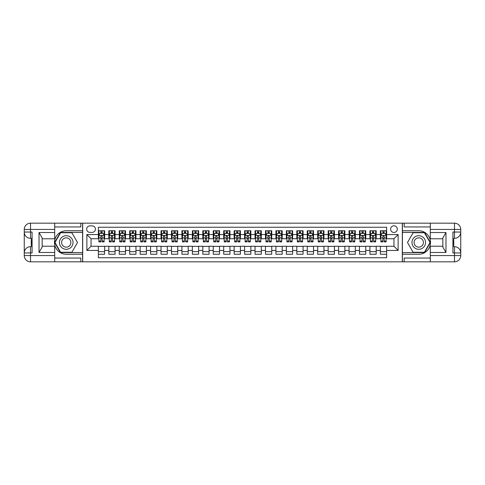 <?xml version="1.0" encoding="UTF-8"?>
<svg xmlns="http://www.w3.org/2000/svg" width="485" height="485" viewBox="0 0 485 485"><rect width="100%" height="100%" fill="white"/><g stroke="black" fill="none" stroke-linecap="round" stroke-linejoin="round"><path stroke-width="0.73" d="M393.953 225.786A3.34 3.34 0 0 0 390.613 229.132A3.34 3.34 0 0 0 393.953 232.473A3.34 3.34 0 0 0 397.294 229.132A3.34 3.34 0 0 0 393.953 225.786M54.696 258.062L80.813 258.062L80.813 261.821L430.304 261.821L430.304 255.559L454.481 255.559L454.481 252.946L452.917 252.946L452.917 232.054L454.481 232.054L454.481 229.441L430.304 229.441L430.304 232.527L445.97 232.527L445.97 252.473L442.835 247.047L442.835 237.953L445.97 232.527M386.642 230.751L380.373 230.751L380.373 234.564L376.196 234.564L376.196 238.741L380.373 238.741L380.373 234.564M376.196 234.564L376.196 230.751L369.928 230.751L369.928 234.564L365.751 234.564L365.751 238.741L369.928 238.741L369.928 234.564M365.751 234.564L365.751 230.751L359.482 230.751L359.482 234.564L355.305 234.564L355.305 238.741L359.482 238.741L359.482 234.564M355.305 234.564L355.305 230.751L349.042 230.751L349.042 234.564L344.859 234.564L344.859 238.741L349.042 238.741L349.042 234.564M344.859 234.564L344.859 230.751L338.597 230.751L338.597 234.564L334.42 234.564L334.42 238.741L338.597 238.741L338.597 234.564M334.42 234.564L334.42 230.751L328.151 230.751L328.151 234.564L323.974 234.564L323.974 238.741L328.151 238.741L328.151 234.564M323.974 234.564L323.974 230.751L317.705 230.751L317.705 234.564L313.528 234.564L313.528 238.741L317.705 238.741L317.705 234.564M313.528 234.564L313.528 230.751L307.26 230.751L307.26 234.564L303.083 234.564L303.083 238.741L307.26 238.741L307.26 234.564M303.083 234.564L303.083 230.751L296.814 230.751L296.814 234.564L292.637 234.564L292.637 238.741L296.814 238.741L296.814 234.564M292.637 234.564L292.637 230.751L286.368 230.751L286.368 234.564L282.191 234.564L282.191 238.741L286.368 238.741L286.368 234.564M282.191 234.564L282.191 230.751L275.923 230.751L275.923 234.564L271.745 234.564L271.745 238.741L275.923 238.741L275.923 234.564M271.745 234.564L271.745 230.751L265.477 230.751L265.477 234.564L261.3 234.564L261.3 238.741L265.477 238.741L265.477 234.564M261.3 234.564L261.3 230.751L255.031 230.751L255.031 234.564L250.854 234.564L250.854 238.741L255.031 238.741L255.031 234.564M250.854 234.564L250.854 230.751L244.592 230.751L244.592 234.564L240.408 234.564L240.408 238.741L244.592 238.741L244.592 234.564M240.408 234.564L240.408 230.751L234.146 230.751L234.146 234.564L229.969 234.564L229.969 238.741L234.146 238.741L234.146 234.564M229.969 234.564L229.969 230.751L223.7 230.751L223.7 234.564L219.523 234.564L219.523 238.741L223.7 238.741L223.7 234.564M219.523 234.564L219.523 230.751L213.254 230.751L213.254 234.564L209.077 234.564L209.077 238.741L213.254 238.741L213.254 234.564M209.077 234.564L209.077 230.751L202.809 230.751L202.809 234.564L198.632 234.564L198.632 238.741L202.809 238.741L202.809 234.564M198.632 234.564L198.632 230.751L192.363 230.751L192.363 234.564L188.186 234.564L188.186 238.741L192.363 238.741L192.363 234.564M188.186 234.564L188.186 230.751L181.917 230.751L181.917 234.564L177.74 234.564L177.74 238.741L181.917 238.741L181.917 234.564M177.74 234.564L177.74 230.751L171.472 230.751L171.472 234.564L167.295 234.564L167.295 238.741L171.472 238.741L171.472 234.564M167.295 234.564L167.295 230.751L161.026 230.751L161.026 234.564L156.849 234.564L156.849 238.741L161.026 238.741L161.026 234.564M156.849 234.564L156.849 230.751L150.58 230.751L150.58 234.564L146.403 234.564L146.403 238.741L150.58 238.741L150.58 234.564M146.403 234.564L146.403 230.751L140.141 230.751L140.141 234.564L135.958 234.564L135.958 238.741L140.141 238.741L140.141 234.564M135.958 234.564L135.958 230.751L129.695 230.751L129.695 234.564L125.518 234.564L125.518 238.741L129.695 238.741L129.695 234.564M125.518 234.564L125.518 230.751L119.249 230.751L119.249 234.564L115.072 234.564L115.072 238.741L119.249 238.741L119.249 234.564M115.072 234.564L115.072 230.751L108.804 230.751L108.804 238.741L104.627 238.741L104.627 230.751L98.358 230.751M98.358 254.249L104.627 254.249L104.627 246.259L108.804 246.259L108.804 254.249L115.072 254.249L115.072 246.259L119.249 246.259L119.249 250.436L115.072 250.436M119.249 250.436L119.249 254.249L125.518 254.249L125.518 246.259L129.695 246.259L129.695 250.436L125.518 250.436M129.695 250.436L129.695 254.249L135.958 254.249L135.958 246.259L140.141 246.259L140.141 250.436L135.958 250.436M140.141 250.436L140.141 254.249L146.403 254.249L146.403 246.259L150.58 246.259L150.58 250.436L146.403 250.436M150.58 250.436L150.58 254.249L156.849 254.249L156.849 246.259L161.026 246.259L161.026 250.436L156.849 250.436M161.026 250.436L161.026 254.249L167.295 254.249L167.295 246.259L171.472 246.259L171.472 250.436L167.295 250.436M171.472 250.436L171.472 254.249L177.74 254.249L177.74 246.259L181.917 246.259L181.917 250.436L177.74 250.436M181.917 250.436L181.917 254.249L188.186 254.249L188.186 246.259L192.363 246.259L192.363 250.436L188.186 250.436M192.363 250.436L192.363 254.249L198.632 254.249L198.632 246.259L202.809 246.259L202.809 250.436L198.632 250.436M202.809 250.436L202.809 254.249L209.077 254.249L209.077 246.259L213.254 246.259L213.254 250.436L209.077 250.436M213.254 250.436L213.254 254.249L219.523 254.249L219.523 246.259L223.7 246.259L223.7 250.436L219.523 250.436M223.7 250.436L223.7 254.249L229.969 254.249L229.969 246.259L234.146 246.259L234.146 250.436L229.969 250.436M234.146 250.436L234.146 254.249L240.408 254.249L240.408 246.259L244.592 246.259L244.592 250.436L240.408 250.436M244.592 250.436L244.592 254.249L250.854 254.249L250.854 246.259L255.031 246.259L255.031 250.436L250.854 250.436M255.031 250.436L255.031 254.249L261.3 254.249L261.3 246.259L265.477 246.259L265.477 250.436L261.3 250.436M265.477 250.436L265.477 254.249L271.745 254.249L271.745 246.259L275.923 246.259L275.923 250.436L271.745 250.436M275.923 250.436L275.923 254.249L282.191 254.249L282.191 246.259L286.368 246.259L286.368 250.436L282.191 250.436M286.368 250.436L286.368 254.249L292.637 254.249L292.637 246.259L296.814 246.259L296.814 250.436L292.637 250.436M296.814 250.436L296.814 254.249L303.083 254.249L303.083 246.259L307.26 246.259L307.26 250.436L303.083 250.436M307.26 250.436L307.26 254.249L313.528 254.249L313.528 246.259L317.705 246.259L317.705 250.436L313.528 250.436M317.705 250.436L317.705 254.249L323.974 254.249L323.974 246.259L328.151 246.259L328.151 250.436L323.974 250.436M328.151 250.436L328.151 254.249L334.42 254.249L334.42 246.259L338.597 246.259L338.597 250.436L334.42 250.436M338.597 250.436L338.597 254.249L344.859 254.249L344.859 246.259L349.042 246.259L349.042 250.436L344.859 250.436M349.042 250.436L349.042 254.249L355.305 254.249L355.305 246.259L359.482 246.259L359.482 250.436L355.305 250.436M359.482 250.436L359.482 254.249L365.751 254.249L365.751 246.259L369.928 246.259L369.928 250.436L365.751 250.436M369.928 250.436L369.928 254.249L376.196 254.249L376.196 246.259L380.373 246.259L380.373 250.436L376.196 250.436M89.895 232.37L92.192 232.37A3.237 3.237 0 0 0 95.436 229.132A3.237 3.237 0 0 0 92.192 225.895L89.895 225.895A3.237 3.237 0 0 0 86.657 229.132A3.237 3.237 0 0 0 89.895 232.37M430.304 226.938L404.187 226.938L404.187 223.179L402.308 223.179L402.308 261.821M402.308 223.179L54.696 223.179L54.696 229.441L30.519 229.441L30.519 232.054L32.083 232.054L32.083 252.946L30.519 252.946L30.519 255.559L54.696 255.559L54.696 252.473L39.03 252.473L39.03 232.527L42.165 237.953L42.165 247.047L39.03 252.473M82.692 261.821L82.692 223.179M386.642 234.564L386.642 227.253L98.358 227.253L98.358 238.741L91.047 238.741L91.047 246.259L98.358 246.259L98.358 257.747L386.642 257.747L386.642 246.259L393.953 246.259L393.953 238.741L386.642 238.741L386.642 234.564L398.13 234.564L398.13 250.436L386.642 250.436M98.358 250.436L86.87 250.436L86.87 234.564L98.358 234.564M380.373 250.436L380.373 254.249L386.642 254.249M98.358 233.358L98.879 233.358M100.862 233.358L102.117 233.358M104.105 233.358L104.627 233.358M98.358 238.638L98.879 238.638M100.862 238.638L102.117 238.638M104.105 238.638L104.627 238.638M98.358 246.362L104.627 246.362M98.358 251.642L104.627 251.642M108.804 238.638L109.325 238.638M111.307 238.638L112.562 238.638M114.545 238.638L115.072 238.638M108.804 233.358L109.325 233.358M111.307 233.358L112.562 233.358M114.545 233.358L115.072 233.358M108.804 246.362L115.072 246.362M108.804 251.642L115.072 251.642M119.249 246.362L125.518 246.362M119.249 251.642L125.518 251.642M119.249 233.358L119.771 233.358M121.753 233.358L123.008 233.358M124.991 233.358L125.518 233.358M119.249 238.638L119.771 238.638M121.753 238.638L123.008 238.638M124.991 238.638L125.518 238.638M129.695 246.362L135.958 246.362M129.695 251.642L135.958 251.642M129.695 233.358L130.216 233.358M132.199 233.358L133.454 233.358M135.436 233.358L135.958 233.358M129.695 238.638L130.216 238.638M132.199 238.638L133.454 238.638M135.436 238.638L135.958 238.638M140.141 246.362L146.403 246.362M140.141 251.642L146.403 251.642M140.141 233.358L140.662 233.358M142.645 233.358L143.899 233.358M145.882 233.358L146.403 233.358M140.141 238.638L140.662 238.638M142.645 238.638L143.899 238.638M145.882 238.638L146.403 238.638M150.58 246.362L156.849 246.362M150.58 251.642L156.849 251.642M150.58 233.358L151.108 233.358M153.09 233.358L154.345 233.358M156.328 233.358L156.849 233.358M150.58 238.638L151.108 238.638M153.09 238.638L154.345 238.638M156.328 238.638L156.849 238.638M161.026 246.362L167.295 246.362M161.026 251.642L167.295 251.642M161.026 233.358L161.553 233.358M163.536 233.358L164.791 233.358M166.773 233.358L167.295 233.358M161.026 238.638L161.553 238.638M163.536 238.638L164.791 238.638M166.773 238.638L167.295 238.638M171.472 246.362L177.74 246.362M171.472 251.642L177.74 251.642M171.472 233.358L171.993 233.358M173.982 233.358L175.237 233.358M177.219 233.358L177.74 233.358M171.472 238.638L171.993 238.638M173.982 238.638L175.237 238.638M177.219 238.638L177.74 238.638M181.917 246.362L188.186 246.362M181.917 251.642L188.186 251.642M181.917 233.358L182.439 233.358M184.427 233.358L185.676 233.358M187.665 233.358L188.186 233.358M181.917 238.638L182.439 238.638M184.427 238.638L185.676 238.638M187.665 238.638L188.186 238.638M192.363 246.362L198.632 246.362M192.363 251.642L198.632 251.642M192.363 233.358L192.885 233.358M194.873 233.358L196.122 233.358M198.11 233.358L198.632 233.358M192.363 238.638L192.885 238.638M194.873 238.638L196.122 238.638M198.11 238.638L198.632 238.638M202.809 246.362L209.077 246.362M202.809 251.642L209.077 251.642M202.809 233.358L203.33 233.358M205.313 233.358L206.568 233.358M208.556 233.358L209.077 233.358M202.809 238.638L203.33 238.638M205.313 238.638L206.568 238.638M208.556 238.638L209.077 238.638M213.254 246.362L219.523 246.362M213.254 251.642L219.523 251.642M213.254 233.358L213.776 233.358M215.758 233.358L217.013 233.358M218.996 233.358L219.523 233.358M213.254 238.638L213.776 238.638M215.758 238.638L217.013 238.638M218.996 238.638L219.523 238.638M223.7 246.362L229.969 246.362M223.7 251.642L229.969 251.642M223.7 233.358L224.222 233.358M226.204 233.358L227.459 233.358M229.441 233.358L229.969 233.358M223.7 238.638L224.222 238.638M226.204 238.638L227.459 238.638M229.441 238.638L229.969 238.638M234.146 246.362L240.408 246.362M234.146 251.642L240.408 251.642M234.146 233.358L234.667 233.358M236.65 233.358L237.905 233.358M239.887 233.358L240.408 233.358M234.146 238.638L234.667 238.638M236.65 238.638L237.905 238.638M239.887 238.638L240.408 238.638M244.592 246.362L250.854 246.362M244.592 251.642L250.854 251.642M244.592 233.358L245.113 233.358M247.095 233.358L248.35 233.358M250.333 233.358L250.854 233.358M244.592 238.638L245.113 238.638M247.095 238.638L248.35 238.638M250.333 238.638L250.854 238.638M255.031 246.362L261.3 246.362M255.031 251.642L261.3 251.642M255.031 233.358L255.559 233.358M257.541 233.358L258.796 233.358M260.778 233.358L261.3 233.358M255.031 238.638L255.559 238.638M257.541 238.638L258.796 238.638M260.778 238.638L261.3 238.638M265.477 246.362L271.745 246.362M265.477 251.642L271.745 251.642M265.477 233.358L266.004 233.358M267.987 233.358L269.242 233.358M271.224 233.358L271.745 233.358M265.477 238.638L266.004 238.638M267.987 238.638L269.242 238.638M271.224 238.638L271.745 238.638M275.923 246.362L282.191 246.362M275.923 251.642L282.191 251.642M275.923 233.358L276.444 233.358M278.432 233.358L279.687 233.358M281.67 233.358L282.191 233.358M275.923 238.638L276.444 238.638M278.432 238.638L279.687 238.638M281.67 238.638L282.191 238.638M286.368 246.362L292.637 246.362M286.368 251.642L292.637 251.642M286.368 233.358L286.89 233.358M288.878 233.358L290.127 233.358M292.115 233.358L292.637 233.358M286.368 238.638L286.89 238.638M288.878 238.638L290.127 238.638M292.115 238.638L292.637 238.638M296.814 246.362L303.083 246.362M296.814 251.642L303.083 251.642M296.814 233.358L297.335 233.358M299.324 233.358L300.573 233.358M302.561 233.358L303.083 233.358M296.814 238.638L297.335 238.638M299.324 238.638L300.573 238.638M302.561 238.638L303.083 238.638M307.26 246.362L313.528 246.362M307.26 251.642L313.528 251.642M307.26 233.358L307.781 233.358M309.763 233.358L311.018 233.358M313.007 233.358L313.528 233.358M307.26 238.638L307.781 238.638M309.763 238.638L311.018 238.638M313.007 238.638L313.528 238.638M317.705 246.362L323.974 246.362M317.705 251.642L323.974 251.642M317.705 233.358L318.227 233.358M320.209 233.358L321.464 233.358M323.446 233.358L323.974 233.358M317.705 238.638L318.227 238.638M320.209 238.638L321.464 238.638M323.446 238.638L323.974 238.638M328.151 246.362L334.42 246.362M328.151 251.642L334.42 251.642M328.151 233.358L328.672 233.358M330.655 233.358L331.91 233.358M333.892 233.358L334.42 233.358M328.151 238.638L328.672 238.638M330.655 238.638L331.91 238.638M333.892 238.638L334.42 238.638M338.597 246.362L344.859 246.362M338.597 251.642L344.859 251.642M338.597 233.358L339.118 233.358M341.1 233.358L342.355 233.358M344.338 233.358L344.859 233.358M338.597 238.638L339.118 238.638M341.1 238.638L342.355 238.638M344.338 238.638L344.859 238.638M349.042 246.362L355.305 246.362M349.042 251.642L355.305 251.642M349.042 233.358L349.564 233.358M351.546 233.358L352.801 233.358M354.784 233.358L355.305 233.358M349.042 238.638L349.564 238.638M351.546 238.638L352.801 238.638M354.784 238.638L355.305 238.638M359.482 246.362L365.751 246.362M359.482 251.642L365.751 251.642M359.482 233.358L360.009 233.358M361.992 233.358L363.247 233.358M365.229 233.358L365.751 233.358M359.482 238.638L360.009 238.638M361.992 238.638L363.247 238.638M365.229 238.638L365.751 238.638M369.928 246.362L376.196 246.362M369.928 251.642L376.196 251.642M369.928 233.358L370.455 233.358M372.438 233.358L373.692 233.358M375.675 233.358L376.196 233.358M369.928 238.638L370.455 238.638M372.438 238.638L373.692 238.638M375.675 238.638L376.196 238.638M380.373 246.362L386.642 246.362M380.373 251.642L386.642 251.642M380.373 233.358L380.895 233.358M382.883 233.358L384.138 233.358M386.121 233.358L386.642 233.358M380.373 238.638L380.895 238.638M382.883 238.638L384.138 238.638M386.121 238.638L386.642 238.638M91.047 238.741L86.87 234.564M91.047 246.259L86.87 250.436M398.13 234.564L393.953 238.741M398.13 250.436L393.953 246.259M102.117 232.109L100.862 232.109M104.105 241.021L102.117 241.021L102.117 241.876L104.105 241.876L104.105 235.504L103.056 233.412L99.922 233.412L98.879 235.504L98.879 241.876L100.862 241.876L100.862 241.021L98.879 241.021M98.879 235.504L98.879 230.751M104.105 235.504L104.105 230.751M100.862 233.412L100.862 230.751M102.117 230.751L102.117 233.412M102.117 241.021L102.117 236.286L101.426 235.661L100.868 236.201L100.862 241.021M69.634 236.619A6.79 6.79 0 0 0 60.358 239.105A6.79 6.79 0 0 0 62.844 248.381A6.79 6.79 0 0 0 72.119 245.895A6.79 6.79 0 0 0 69.634 236.619M68.561 238.474A4.65 4.65 0 0 0 62.213 240.178A4.65 4.65 0 0 0 63.917 246.525A4.65 4.65 0 0 0 70.264 244.822A4.65 4.65 0 0 0 68.561 238.474M71.877 252.267L60.601 252.267L54.963 242.5L60.601 232.733L71.877 232.733L77.515 242.5L71.877 252.267M422.156 236.619A6.79 6.79 0 0 0 412.88 239.105A6.79 6.79 0 0 0 415.366 248.381A6.79 6.79 0 0 0 424.642 245.895A6.79 6.79 0 0 0 422.156 236.619M421.083 238.474A4.65 4.65 0 0 0 414.736 240.178A4.65 4.65 0 0 0 416.439 246.525A4.65 4.65 0 0 0 422.787 244.822A4.65 4.65 0 0 0 421.083 238.474M424.399 252.267L413.123 252.267L407.485 242.5L413.123 232.733L424.399 232.733L430.037 242.5L424.399 252.267M82.583 223.179L82.583 230.751L66.239 230.751A11.749 11.749 0 0 0 54.49 242.5A11.749 11.749 0 0 0 66.239 254.249L82.583 254.249L82.583 261.821M39.03 232.527L54.696 232.527L54.696 229.441M54.696 232.527L54.696 238.79L42.165 238.79M54.696 255.559L54.696 261.821L30.519 261.821A6.269 6.269 0 0 1 24.25 255.559L24.25 229.441A6.269 6.269 0 0 1 30.519 223.179L54.696 223.179M82.583 230.751L82.583 232.418L60.419 232.418L54.599 242.5L60.419 252.582L82.583 252.582L82.583 232.418M82.583 252.582L82.583 254.249M42.165 246.21L54.696 246.21L54.696 252.473M80.813 261.821L54.696 261.821M24.25 252.946A6.269 6.269 0 0 1 30.519 246.677A6.269 6.269 0 0 0 24.25 252.946L30.519 252.946L30.519 246.677L32.083 246.677M32.083 238.323L30.519 238.323L30.519 232.054L24.25 232.054A6.269 6.269 0 0 0 30.519 238.323A6.269 6.269 0 0 1 24.25 232.054M80.813 223.179L80.813 226.938L54.696 226.938M32.083 239.287L31.246 239.287L31.246 243.421L32.083 243.421M31.246 242.451L32.083 242.451M31.246 241.3L32.083 241.3M31.246 241.106L32.083 241.106M31.246 243.421L31.246 245.713L32.083 245.713M31.246 243.628L32.083 243.628M402.417 261.821L402.417 254.249L418.761 254.249A11.749 11.749 0 0 0 430.51 242.5A11.749 11.749 0 0 0 418.761 230.751L402.417 230.751L402.417 223.179M445.97 252.473L430.304 252.473L430.304 255.559M430.304 252.473L430.304 246.21L442.835 246.21M430.304 229.441L430.304 223.179L454.481 223.179A6.269 6.269 0 0 1 460.75 229.441L460.75 255.559A6.269 6.269 0 0 1 454.481 261.821L430.304 261.821M402.417 254.249L402.417 252.582L424.581 252.582L430.401 242.5L424.581 232.418L402.417 232.418L402.417 252.582M402.417 232.418L402.417 230.751M442.835 238.79L430.304 238.79L430.304 232.527M404.187 223.179L430.304 223.179M460.75 232.054A6.269 6.269 0 0 1 454.481 238.323A6.269 6.269 0 0 0 460.75 232.054L454.481 232.054L454.481 238.323L452.917 238.323M452.917 246.677L454.481 246.677L454.481 252.946L460.75 252.946A6.269 6.269 0 0 0 454.481 246.677A6.269 6.269 0 0 1 460.75 252.946M404.187 261.821L404.187 258.062L430.304 258.062M452.917 245.713L453.754 245.713L453.754 241.578L452.917 241.578M453.754 242.548L452.917 242.548M453.754 243.7L452.917 243.7M453.754 243.894L452.917 243.894M453.754 241.578L453.754 239.287L452.917 239.287M453.754 241.372L452.917 241.372M112.562 232.109L111.307 232.109M114.545 241.021L112.562 241.021L112.562 241.876L114.545 241.876L114.545 235.504L113.502 233.412L110.368 233.412L109.325 235.504L109.325 241.876L111.307 241.876L111.307 241.021L109.325 241.021M109.325 235.504L109.325 230.751M114.545 235.504L114.545 230.751M111.307 233.412L111.307 230.751M112.562 230.751L112.562 233.412M112.562 241.021L112.562 236.286L111.871 235.661L111.314 236.201L111.307 241.021M123.008 232.109L121.753 232.109M124.991 241.021L123.008 241.021L123.008 241.876L124.991 241.876L124.991 235.504L123.948 233.412L120.813 233.412L119.771 235.504L119.771 241.876L121.753 241.876L121.753 241.021L119.771 241.021M119.771 235.504L119.771 230.751M124.991 235.504L124.991 230.751M121.753 233.412L121.753 230.751M123.008 230.751L123.008 233.412M123.008 241.021L123.008 236.286L122.317 235.661L121.759 236.201L121.753 241.021M133.454 232.109L132.199 232.109M135.436 241.021L133.454 241.021L133.454 241.876L135.436 241.876L135.436 235.504L134.393 233.412L131.259 233.412L130.216 235.504L130.216 241.876L132.199 241.876L132.199 241.021L130.216 241.021M130.216 235.504L130.216 230.751M135.436 235.504L135.436 230.751M132.199 233.412L132.199 230.751M133.454 230.751L133.454 233.412M133.454 241.021L133.454 236.286L132.763 235.661L132.205 236.201L132.199 241.021M143.899 232.109L142.645 232.109M145.882 241.021L143.899 241.021L143.899 241.876L145.882 241.876L145.882 235.504L144.839 233.412L141.705 233.412L140.662 235.504L140.662 241.876L142.645 241.876L142.645 241.021L140.662 241.021M140.662 235.504L140.662 230.751M145.882 235.504L145.882 230.751M142.645 233.412L142.645 230.751M143.899 230.751L143.899 233.412M143.899 241.021L143.899 236.286L143.208 235.661L142.651 236.201L142.645 241.021M154.345 232.109L153.09 232.109M156.328 241.021L154.345 241.021L154.345 241.876L156.328 241.876L156.328 235.504L155.285 233.412L152.151 233.412L151.108 235.504L151.108 241.876L153.09 241.876L153.09 241.021L151.108 241.021M151.108 235.504L151.108 230.751M156.328 235.504L156.328 230.751M153.09 233.412L153.09 230.751M154.345 230.751L154.345 233.412M154.345 241.021L154.345 236.286L153.648 235.661L153.096 236.201L153.09 241.021M164.791 232.109L163.536 232.109M166.773 241.021L164.791 241.021L164.791 241.876L166.773 241.876L166.773 235.504L165.731 233.412L162.596 233.412L161.553 235.504L161.553 241.876L163.536 241.876L163.536 241.021L161.553 241.021M161.553 235.504L161.553 230.751M166.773 235.504L166.773 230.751M163.536 233.412L163.536 230.751M164.791 230.751L164.791 233.412M164.791 241.021L164.791 236.286L164.094 235.661L163.542 236.201L163.536 241.021M175.237 232.109L173.982 232.109M177.219 241.021L175.237 241.021L175.237 241.876L177.219 241.876L177.219 235.504L176.176 233.412L173.042 233.412L171.993 235.504L171.993 241.876L173.982 241.876L173.982 241.021L171.993 241.021M171.993 235.504L171.993 230.751M177.219 235.504L177.219 230.751M173.982 233.412L173.982 230.751M175.237 230.751L175.237 233.412M175.237 241.021L175.237 236.286L174.539 235.661L173.988 236.201L173.982 241.021M185.676 232.109L184.427 232.109M187.665 241.021L185.676 241.021L185.676 241.876L187.665 241.876L187.665 235.504L186.616 233.412L183.488 233.412L182.439 235.504L182.439 241.876L184.427 241.876L184.427 241.021L182.439 241.021M182.439 235.504L182.439 230.751M187.665 235.504L187.665 230.751M184.427 233.412L184.427 230.751M185.676 230.751L185.676 233.412M185.676 241.021L185.676 236.286L184.985 235.661L184.433 236.201L184.427 241.021M196.122 232.109L194.873 232.109M198.11 241.021L196.122 241.021L196.122 241.876L198.11 241.876L198.11 235.504L197.062 233.412L193.933 233.412L192.885 235.504L192.885 241.876L194.873 241.876L194.873 241.021L192.885 241.021M192.885 235.504L192.885 230.751M198.11 235.504L198.11 230.751M194.873 233.412L194.873 230.751M196.122 230.751L196.122 233.412M196.122 241.021L196.122 236.286L195.431 235.661L194.879 236.201L194.873 241.021M206.568 232.109L205.313 232.109M208.556 241.021L206.568 241.021L206.568 241.876L208.556 241.876L208.556 235.504L207.507 233.412L204.373 233.412L203.33 235.504L203.33 241.876L205.313 241.876L205.313 241.021L203.33 241.021M203.33 235.504L203.33 230.751M208.556 235.504L208.556 230.751M205.313 233.412L205.313 230.751M206.568 230.751L206.568 233.412M206.568 241.021L206.568 236.286L205.876 235.661L205.319 236.201L205.313 241.021M217.013 232.109L215.758 232.109M218.996 241.021L217.013 241.021L217.013 241.876L218.996 241.876L218.996 235.504L217.953 233.412L214.819 233.412L213.776 235.504L213.776 241.876L215.758 241.876L215.758 241.021L213.776 241.021M213.776 235.504L213.776 230.751M218.996 235.504L218.996 230.751M215.758 233.412L215.758 230.751M217.013 230.751L217.013 233.412M217.013 241.021L217.013 236.286L216.322 235.661L215.764 236.201L215.758 241.021M227.459 232.109L226.204 232.109M229.441 241.021L227.459 241.021L227.459 241.876L229.441 241.876L229.441 235.504L228.399 233.412L225.264 233.412L224.222 235.504L224.222 241.876L226.204 241.876L226.204 241.021L224.222 241.021M224.222 235.504L224.222 230.751M229.441 235.504L229.441 230.751M226.204 233.412L226.204 230.751M227.459 230.751L227.459 233.412M227.459 241.021L227.459 236.286L226.768 235.661L226.21 236.201L226.204 241.021M237.905 232.109L236.65 232.109M239.887 241.021L237.905 241.021L237.905 241.876L239.887 241.876L239.887 235.504L238.844 233.412L235.71 233.412L234.667 235.504L234.667 241.876L236.65 241.876L236.65 241.021L234.667 241.021M234.667 235.504L234.667 230.751M239.887 235.504L239.887 230.751M236.65 233.412L236.65 230.751M237.905 230.751L237.905 233.412M237.905 241.021L237.905 236.286L237.213 235.661L236.656 236.201L236.65 241.021M248.35 232.109L247.095 232.109M250.333 241.021L248.35 241.021L248.35 241.876L250.333 241.876L250.333 235.504L249.29 233.412L246.156 233.412L245.113 235.504L245.113 241.876L247.095 241.876L247.095 241.021L245.113 241.021M245.113 235.504L245.113 230.751M250.333 235.504L250.333 230.751M247.095 233.412L247.095 230.751M248.35 230.751L248.35 233.412M248.35 241.021L248.35 236.286L247.659 235.661L247.101 236.201L247.095 241.021M258.796 232.109L257.541 232.109M260.778 241.021L258.796 241.021L258.796 241.876L260.778 241.876L260.778 235.504L259.736 233.412L256.601 233.412L255.559 235.504L255.559 241.876L257.541 241.876L257.541 241.021L255.559 241.021M255.559 235.504L255.559 230.751M260.778 235.504L260.778 230.751M257.541 233.412L257.541 230.751M258.796 230.751L258.796 233.412M258.796 241.021L258.796 236.286L258.099 235.661L257.547 236.201L257.541 241.021M269.242 232.109L267.987 232.109M271.224 241.021L269.242 241.021L269.242 241.876L271.224 241.876L271.224 235.504L270.181 233.412L267.047 233.412L266.004 235.504L266.004 241.876L267.987 241.876L267.987 241.021L266.004 241.021M266.004 235.504L266.004 230.751M271.224 235.504L271.224 230.751M267.987 233.412L267.987 230.751M269.242 230.751L269.242 233.412M269.242 241.021L269.242 236.286L268.544 235.661L267.993 236.201L267.987 241.021M279.687 232.109L278.432 232.109M281.67 241.021L279.687 241.021L279.687 241.876L281.67 241.876L281.67 235.504L280.627 233.412L277.493 233.412L276.444 235.504L276.444 241.876L278.432 241.876L278.432 241.021L276.444 241.021M276.444 235.504L276.444 230.751M281.67 235.504L281.67 230.751M278.432 233.412L278.432 230.751M279.687 230.751L279.687 233.412M279.687 241.021L279.687 236.286L278.99 235.661L278.438 236.201L278.432 241.021M290.127 232.109L288.878 232.109M292.115 241.021L290.127 241.021L290.127 241.876L292.115 241.876L292.115 235.504L291.067 233.412L287.938 233.412L286.89 235.504L286.89 241.876L288.878 241.876L288.878 241.021L286.89 241.021M286.89 235.504L286.89 230.751M292.115 235.504L292.115 230.751M288.878 233.412L288.878 230.751M290.127 230.751L290.127 233.412M290.127 241.021L290.127 236.286L289.436 235.661L288.884 236.201L288.878 241.021M300.573 232.109L299.324 232.109M302.561 241.021L300.573 241.021L300.573 241.876L302.561 241.876L302.561 235.504L301.512 233.412L298.384 233.412L297.335 235.504L297.335 241.876L299.324 241.876L299.324 241.021L297.335 241.021M297.335 235.504L297.335 230.751M302.561 235.504L302.561 230.751M299.324 233.412L299.324 230.751M300.573 230.751L300.573 233.412M300.573 241.021L300.573 236.286L299.882 235.661L299.33 236.201L299.324 241.021M311.018 232.109L309.763 232.109M313.007 241.021L311.018 241.021L311.018 241.876L313.007 241.876L313.007 235.504L311.958 233.412L308.824 233.412L307.781 235.504L307.781 241.876L309.763 241.876L309.763 241.021L307.781 241.021M307.781 235.504L307.781 230.751M313.007 235.504L313.007 230.751M309.763 233.412L309.763 230.751M311.018 230.751L311.018 233.412M311.018 241.021L311.018 236.286L310.327 235.661L309.769 236.201L309.763 241.021M321.464 232.109L320.209 232.109M323.446 241.021L321.464 241.021L321.464 241.876L323.446 241.876L323.446 235.504L322.404 233.412L319.269 233.412L318.227 235.504L318.227 241.876L320.209 241.876L320.209 241.021L318.227 241.021M318.227 235.504L318.227 230.751M323.446 235.504L323.446 230.751M320.209 233.412L320.209 230.751M321.464 230.751L321.464 233.412M321.464 241.021L321.464 236.286L320.773 235.661L320.215 236.201L320.209 241.021M331.91 232.109L330.655 232.109M333.892 241.021L331.91 241.021L331.91 241.876L333.892 241.876L333.892 235.504L332.849 233.412L329.715 233.412L328.672 235.504L328.672 241.876L330.655 241.876L330.655 241.021L328.672 241.021M328.672 235.504L328.672 230.751M333.892 235.504L333.892 230.751M330.655 233.412L330.655 230.751M331.91 230.751L331.91 233.412M331.91 241.021L331.91 236.286L331.219 235.661L330.661 236.201L330.655 241.021M342.355 232.109L341.1 232.109M344.338 241.021L342.355 241.021L342.355 241.876L344.338 241.876L344.338 235.504L343.295 233.412L340.161 233.412L339.118 235.504L339.118 241.876L341.1 241.876L341.1 241.021L339.118 241.021M339.118 235.504L339.118 230.751M344.338 235.504L344.338 230.751M341.1 233.412L341.1 230.751M342.355 230.751L342.355 233.412M342.355 241.021L342.355 236.286L341.664 235.661L341.107 236.201L341.1 241.021M352.801 232.109L351.546 232.109M354.784 241.021L352.801 241.021L352.801 241.876L354.784 241.876L354.784 235.504L353.741 233.412L350.606 233.412L349.564 235.504L349.564 241.876L351.546 241.876L351.546 241.021L349.564 241.021M349.564 235.504L349.564 230.751M354.784 235.504L354.784 230.751M351.546 233.412L351.546 230.751M352.801 230.751L352.801 233.412M352.801 241.021L352.801 236.286L352.11 235.661L351.552 236.201L351.546 241.021M363.247 232.109L361.992 232.109M365.229 241.021L363.247 241.021L363.247 241.876L365.229 241.876L365.229 235.504L364.186 233.412L361.052 233.412L360.009 235.504L360.009 241.876L361.992 241.876L361.992 241.021L360.009 241.021M360.009 235.504L360.009 230.751M365.229 235.504L365.229 230.751M361.992 233.412L361.992 230.751M363.247 230.751L363.247 233.412M363.247 241.021L363.247 236.286L362.55 235.661L361.998 236.201L361.992 241.021M373.692 232.109L372.438 232.109M375.675 241.021L373.692 241.021L373.692 241.876L375.675 241.876L375.675 235.504L374.632 233.412L371.498 233.412L370.455 235.504L370.455 241.876L372.438 241.876L372.438 241.021L370.455 241.021M370.455 235.504L370.455 230.751M375.675 235.504L375.675 230.751M372.438 233.412L372.438 230.751M373.692 230.751L373.692 233.412M373.692 241.021L373.692 236.286L372.995 235.661L372.444 236.201L372.438 241.021M384.138 232.109L382.883 232.109M386.121 241.021L384.138 241.021L384.138 241.876L386.121 241.876L386.121 235.504L385.078 233.412L381.944 233.412L380.895 235.504L380.895 241.876L382.883 241.876L382.883 241.021L380.895 241.021M380.895 235.504L380.895 230.751M386.121 235.504L386.121 230.751M382.883 233.412L382.883 230.751M384.138 230.751L384.138 233.412M384.138 241.021L384.138 236.286L383.441 235.661L382.889 236.201L382.883 241.021M108.804 250.436L104.627 250.436M108.804 234.564L104.627 234.564M104.075 235.449L98.904 235.449M98.879 233.988L99.637 233.988M103.347 233.988L104.105 233.988M100.862 237.923L98.879 237.923M104.105 237.923L102.117 237.923M102.117 232.77L100.862 232.77M30.519 223.179A6.269 6.269 0 0 0 24.25 229.441L30.519 229.441L30.519 223.179M30.519 261.821L30.519 255.559L24.25 255.559A6.269 6.269 0 0 0 30.519 261.821M454.481 261.821A6.269 6.269 0 0 0 460.75 255.559L454.481 255.559L454.481 261.821M454.481 223.179L454.481 229.441L460.75 229.441A6.269 6.269 0 0 0 454.481 223.179M114.521 235.449L109.349 235.449M109.325 233.988L110.083 233.988M113.793 233.988L114.545 233.988M111.307 237.923L109.325 237.923M114.545 237.923L112.562 237.923M112.562 232.77L111.307 232.77M124.966 235.449L119.795 235.449M119.771 233.988L120.529 233.988M124.233 233.988L124.991 233.988M121.753 237.923L119.771 237.923M124.991 237.923L123.008 237.923M123.008 232.77L121.753 232.77M135.412 235.449L130.241 235.449M130.216 233.988L130.974 233.988M134.678 233.988L135.436 233.988M132.199 237.923L130.216 237.923M135.436 237.923L133.454 237.923M133.454 232.77L132.199 232.77M145.858 235.449L140.686 235.449M140.662 233.988L141.42 233.988M145.124 233.988L145.882 233.988M142.645 237.923L140.662 237.923M145.882 237.923L143.899 237.923M143.899 232.77L142.645 232.77M156.303 235.449L151.132 235.449M151.108 233.988L151.866 233.988M155.57 233.988L156.328 233.988M153.09 237.923L151.108 237.923M156.328 237.923L154.345 237.923M154.345 232.77L153.09 232.77M166.749 235.449L161.578 235.449M161.553 233.988L162.305 233.988M166.015 233.988L166.773 233.988M163.536 237.923L161.553 237.923M166.773 237.923L164.791 237.923M164.791 232.77L163.536 232.77M177.195 235.449L172.023 235.449M171.993 233.988L172.751 233.988M176.461 233.988L177.219 233.988M173.982 237.923L171.993 237.923M177.219 237.923L175.237 237.923M175.237 232.77L173.982 232.77M187.634 235.449L182.469 235.449M182.439 233.988L183.197 233.988M186.907 233.988L187.665 233.988M184.427 237.923L182.439 237.923M187.665 237.923L185.676 237.923M185.676 232.77L184.427 232.77M198.08 235.449L192.915 235.449M192.885 233.988L193.642 233.988M197.353 233.988L198.11 233.988M194.873 237.923L192.885 237.923M198.11 237.923L196.122 237.923M196.122 232.77L194.873 232.77M208.526 235.449L203.354 235.449M203.33 233.988L204.088 233.988M207.798 233.988L208.556 233.988M205.313 237.923L203.33 237.923M208.556 237.923L206.568 237.923M206.568 232.77L205.313 232.77M218.971 235.449L213.8 235.449M213.776 233.988L214.534 233.988M218.244 233.988L218.996 233.988M215.758 237.923L213.776 237.923M218.996 237.923L217.013 237.923M217.013 232.77L215.758 232.77M229.417 235.449L224.246 235.449M224.222 233.988L224.979 233.988M228.684 233.988L229.441 233.988M226.204 237.923L224.222 237.923M229.441 237.923L227.459 237.923M227.459 232.77L226.204 232.77M239.863 235.449L234.691 235.449M234.667 233.988L235.425 233.988M239.129 233.988L239.887 233.988M236.65 237.923L234.667 237.923M239.887 237.923L237.905 237.923M237.905 232.77L236.65 232.77M250.308 235.449L245.137 235.449M245.113 233.988L245.871 233.988M249.575 233.988L250.333 233.988M247.095 237.923L245.113 237.923M250.333 237.923L248.35 237.923M248.35 232.77L247.095 232.77M260.754 235.449L255.583 235.449M255.559 233.988L256.316 233.988M260.021 233.988L260.778 233.988M257.541 237.923L255.559 237.923M260.778 237.923L258.796 237.923M258.796 232.77L257.541 232.77M271.2 235.449L266.029 235.449M266.004 233.988L266.756 233.988M270.466 233.988L271.224 233.988M267.987 237.923L266.004 237.923M271.224 237.923L269.242 237.923M269.242 232.77L267.987 232.77M281.646 235.449L276.474 235.449M276.444 233.988L277.202 233.988M280.912 233.988L281.67 233.988M278.432 237.923L276.444 237.923M281.67 237.923L279.687 237.923M279.687 232.77L278.432 232.77M292.085 235.449L286.92 235.449M286.89 233.988L287.647 233.988M291.358 233.988L292.115 233.988M288.878 237.923L286.89 237.923M292.115 237.923L290.127 237.923M290.127 232.77L288.878 232.77M302.531 235.449L297.366 235.449M297.335 233.988L298.093 233.988M301.803 233.988L302.561 233.988M299.324 237.923L297.335 237.923M302.561 237.923L300.573 237.923M300.573 232.77L299.324 232.77M312.977 235.449L307.805 235.449M307.781 233.988L308.539 233.988M312.249 233.988L313.007 233.988M309.763 237.923L307.781 237.923M313.007 237.923L311.018 237.923M311.018 232.77L309.763 232.77M323.422 235.449L318.251 235.449M318.227 233.988L318.984 233.988M322.695 233.988L323.446 233.988M320.209 237.923L318.227 237.923M323.446 237.923L321.464 237.923M321.464 232.77L320.209 232.77M333.868 235.449L328.697 235.449M328.672 233.988L329.43 233.988M333.134 233.988L333.892 233.988M330.655 237.923L328.672 237.923M333.892 237.923L331.91 237.923M331.91 232.77L330.655 232.77M344.314 235.449L339.142 235.449M339.118 233.988L339.876 233.988M343.58 233.988L344.338 233.988M341.1 237.923L339.118 237.923M344.338 237.923L342.355 237.923M342.355 232.77L341.1 232.77M354.759 235.449L349.588 235.449M349.564 233.988L350.322 233.988M354.026 233.988L354.784 233.988M351.546 237.923L349.564 237.923M354.784 237.923L352.801 237.923M352.801 232.77L351.546 232.77M365.205 235.449L360.034 235.449M360.009 233.988L360.767 233.988M364.471 233.988L365.229 233.988M361.992 237.923L360.009 237.923M365.229 237.923L363.247 237.923M363.247 232.77L361.992 232.77M375.651 235.449L370.479 235.449M370.455 233.988L371.207 233.988M374.917 233.988L375.675 233.988M372.438 237.923L370.455 237.923M375.675 237.923L373.692 237.923M373.692 232.77L372.438 232.77M386.096 235.449L380.925 235.449M380.895 233.988L381.653 233.988M385.363 233.988L386.121 233.988M382.883 237.923L380.895 237.923M386.121 237.923L384.138 237.923M384.138 232.77L382.883 232.77"/></g></svg>
